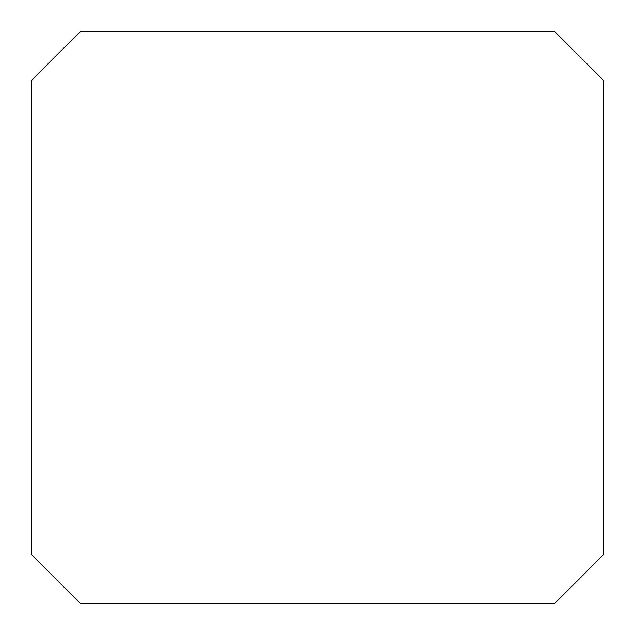 <?xml version="1.0" encoding="UTF-8"?>
<svg xmlns="http://www.w3.org/2000/svg" width="635" height="635" viewBox="0 0 635 635"><rect width="100%" height="100%" fill="white"/><g stroke="black" fill="none" stroke-linecap="round" stroke-linejoin="round"><path stroke-width="0.95" d="M603.25 554.863L603.25 80.137L554.863 31.75L80.137 31.75L31.75 80.137L31.75 554.863L80.137 603.25L554.863 603.25L603.25 554.863"/></g></svg>
